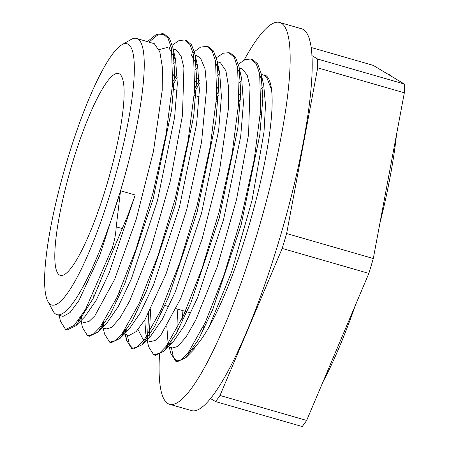 <?xml version="1.0" encoding="UTF-8"?>
<svg xmlns="http://www.w3.org/2000/svg" width="449" height="449" viewBox="0 0 449 449"><rect width="100%" height="100%" fill="white"/><g stroke="black" fill="none" stroke-linecap="round" stroke-linejoin="round"><path stroke-width="0.67" d="M264.483 74.927A144.073 26.839 106.1 0 1 252.546 213.168A144.073 26.839 106.1 0 1 189.248 351.258M177.248 331.76A144.073 26.839 106.1 0 1 177.866 309.193M238.745 102.215A144.073 26.839 106.1 0 1 240.569 98.96M279.598 22.45L301.633 28.798A198.683 37.014 106.1 0 1 285.171 219.438A198.683 37.014 106.1 0 1 191.622 410.627L169.593 404.28A198.683 37.014 -73.9 0 0 263.136 213.09A198.683 37.014 -73.9 0 0 279.598 22.45A198.683 37.014 -73.9 0 0 244.127 60.054M159.496 354.671A198.683 37.014 -73.9 0 0 169.593 404.28M388.02 74.253L388.699 74.444A178.921 33.333 106.1 0 1 392.095 76.689M396.518 134.509A178.921 33.333 106.1 0 1 379.871 223.383M355.44 305.112A178.921 33.333 106.1 0 1 323.005 381.796M311.09 47.465L373.181 65.352L404.33 84.025L317.668 59.055L311.87 55.581M404.336 92.803L373.293 258.512L286.63 233.542L317.673 67.833L404.336 92.803A202.258 37.682 -73.9 0 0 404.33 84.025M368.854 273.402L306.661 420.438L219.999 395.468L282.191 248.432L368.854 273.402A202.258 37.682 -73.9 0 0 373.293 258.512M210.592 398.605L215.554 401.58L302.216 426.55A202.258 37.682 -73.9 0 0 306.661 420.438M47.886 301.386L52.853 310.764A143.747 26.783 -73.9 0 0 57.012 314.676A143.747 26.783 -73.9 0 0 120.54 190.774A143.747 26.783 -73.9 0 0 137.821 38.956A143.747 26.783 -73.9 0 0 136.597 38.423A143.747 26.783 -73.9 0 0 130.996 39.523L121.802 44.821A135.963 25.329 106.1 0 1 128.257 44.288A135.963 25.329 106.1 0 1 111.913 187.89A135.963 25.329 106.1 0 1 47.886 301.386A135.963 25.329 106.1 0 1 65.122 167.421A135.963 25.329 106.1 0 1 121.802 44.821M203.818 325.519A143.747 26.783 -73.9 0 0 203.683 329.617M271.477 89.503L266.627 77.172L264.512 75.454L261.29 74.349M260.038 76.038L262.132 80.006M251.676 59.296L252.518 59.487L257.569 63.752L260.992 72.996L263.748 85.45L265.505 105.055L264.001 132.006L252.063 200.243L231.684 271.768L208.903 327.282M181.823 322.91L182.979 310.669M261.172 89.054L262.699 87.297M240.793 92.348L239.098 94.862M166.815 326.316L167.864 340.55M168.549 343.03L169.38 344.984M166.298 346.162L172.511 347.953L177.669 346.51L185.965 337.143L195.764 319.997L217.26 266.757L236.556 199.508L248.578 134.33L250.014 86.82L247.197 75.179L242.482 69.107L240.715 68.416M237.998 69.662L240.08 73.58M229.641 52.971L230.477 53.156L235.517 57.36L238.935 66.525L241.691 78.99L243.448 102.799L240.703 136.384L223.591 219.544L197.538 297.726L184.421 325.503L173.061 342.009L166.444 345.971M159.782 316.573L160.136 312.004M239.132 82.711L240.664 80.96M218.764 85.983L217.069 88.504M144.774 319.985L145.846 334.236M146.52 336.683L147.345 338.647M144.258 339.814L150.477 341.605L155.158 340.471L160.967 334.836L180.79 298.355L202.179 238.789L219.55 170.384L228.294 109.505L228.535 86.629L225.892 70.706L220.442 62.77M215.952 63.287L219.662 72.704L221.413 96.518L218.663 130.137L201.528 213.314L175.464 291.463L162.347 319.239L150.999 335.672L142.041 344.753L133.314 348.991L129.402 344.731L127.314 334.932M146.907 338.888L143.13 339.495L138.034 329.56M137.753 310.225L138.112 305.657M217.108 76.364L218.635 74.613M220.397 62.748L217.215 61.648M199.042 76.414L195.029 82.167M124.491 330.318L125.209 332.064M128.19 335.184L129.2 335.403L136.165 331.592L145.027 319.576L165.995 274.098L186.644 209.823L201.567 142.114L206.748 87.173L205.053 68.832L200.529 58.129L197.016 55.833M191.072 54.295L197.65 66.407L199.373 90.288L196.617 123.907L179.454 207.107L153.384 285.222L140.273 312.959L128.93 329.375L122.364 333.281M115.724 303.866L116.072 299.309M195.074 70.01L197.773 66.991M174.695 73.305L173 75.819M102.451 323.987L103.175 325.733M106.413 328.898L111.571 327.467L119.866 318.1L129.666 300.953L151.161 247.713L170.457 180.464L182.479 115.286L183.916 67.777L181.099 56.131L176.384 50.064L174.616 49.373M169.032 47.959L175.593 59.947L177.349 83.755L174.605 117.341L157.492 200.501L131.439 278.683L118.323 306.459L106.963 322.966L98 332.047L89.25 336.284L88.442 335.959M102.86 326.176L100.346 326.928M93.684 297.53L94.037 292.961M173.033 63.668L174.566 61.917M80.422 317.639L81.134 319.391M80.231 321.366L84.378 322.562L89.054 321.428L94.868 315.793L114.691 279.312L136.081 219.746L153.451 151.341L162.196 90.462L162.437 67.586L159.793 51.663L154.344 43.727M62.091 316.141L63.101 316.36L70.066 312.549L78.923 300.533L99.897 255.054L120.54 190.774L135.228 195.006L109.253 272.695L96.193 300.291L84.9 316.629L75.943 325.71L67.215 329.948L66.446 329.633M80.809 319.845L78.289 320.597M159.025 49.654L167.64 47.375M154.299 43.705L136.597 38.423M119.428 73.911A105.021 19.565 -73.9 0 0 118.536 73.518A105.021 19.565 -73.9 0 0 70.661 169.015A105.021 19.565 -73.9 0 0 60.385 275.349A105.021 19.565 -73.9 0 0 107.535 182.339A105.021 19.565 -73.9 0 0 119.428 73.911M116.218 226.84C115.747 234.625 114.332 241.876 111.981 248.6L85.433 309.614L74.169 325.402L65.599 329.482L60.458 321.226L59.145 315.288M111.981 248.594L113.597 249.06L127.791 215.526L135.228 195.006M147.457 41.549L156.263 34.517L162.763 33.647L168.061 38.277L171.524 48.481L172.601 83.89L166.04 134.537L153.053 192.756L135.828 249.745L117.195 296.912L100.194 327.125L93.212 334.309L87.634 335.818L82.509 327.652L81.174 321.636M81.437 318.964L81.336 316.276M172.259 45.158L179.05 40.539L184.803 39.978L190.09 44.636L193.558 54.829L194.63 90.255L188.069 140.885L175.088 199.098L157.863 256.11L139.224 303.266L122.229 333.455L115.236 340.673L109.674 342.155L104.522 333.966L103.197 327.983M103.472 325.317L103.371 322.618M172.725 81.898L177.243 74.046M193.081 52.634L200.551 47.123L206.832 46.337L212.13 50.962L215.582 61.193L216.665 96.591L210.11 147.221L197.122 205.451L179.892 262.446L161.258 309.597L144.264 339.803L137.276 347.004L131.697 348.525L126.556 340.269L125.698 334.466M125.496 331.659L125.394 328.971M194.748 88.257L199.277 80.377M216.317 57.854L223.108 53.223L228.861 52.696L234.159 57.32L237.622 67.53L238.7 102.933L232.139 153.58L219.151 211.799L201.927 268.788L183.293 315.956L166.293 346.168L159.311 353.352L153.738 354.862L148.608 346.701L147.272 340.679M147.536 338.007L148.568 313.34M216.783 94.616L218.59 91.394M238.357 64.201L245.148 59.582L250.901 59.021L256.188 63.679L259.657 73.872L260.729 109.298L254.168 159.928L241.186 218.141L223.961 275.153L205.322 322.309L188.327 352.499L181.334 359.716L175.772 361.198L170.62 353.009L169.295 347.026M113.597 249.06L93.493 297.911L75.943 325.71M149.074 42.015L157.436 35.196L164.379 34.113L169.419 38.317L172.837 47.482L174.7 73.103L171.692 109.326L153.07 199.216L124.71 283.903L110.415 314.064L98 332.047M82.953 316.741L82.925 313.806M185.577 40.253L186.419 40.444L191.47 44.709L194.894 53.953L196.724 79.647L193.699 115.909L175.026 205.844L146.655 290.458L132.36 320.575L119.962 338.462L111.285 342.621L110.516 342.312M104.987 323.084L104.959 320.137M172.472 85.804L177.338 77.076M207.657 46.629L208.448 46.803L213.494 51.018L216.906 60.245L218.764 85.866L215.744 122.122L197.105 212.035L168.74 296.688L154.439 326.844L142.041 344.753M127.011 329.437L126.988 326.496M194.501 92.168L199.373 83.407M238.935 66.525L240.799 92.146L237.79 128.369L219.168 218.259L190.808 302.946L176.513 333.107L164.098 351.09L155.348 355.327L154.54 355.002M149.102 337.412L150.696 309.277M216.53 98.527L218.399 95.081M260.992 72.996L262.822 98.69L259.797 134.953L241.124 224.893L212.753 309.501L198.458 339.618L186.06 357.505L177.389 361.664L173.466 357.438L171.378 347.627M171.086 342.127L171.058 339.18M120.54 190.774L116.224 226.84L122.072 228.524M317.673 67.833A202.258 37.682 -73.9 0 0 317.668 59.055M215.554 401.58A202.258 37.682 -73.9 0 0 219.999 395.468M282.191 248.432A202.258 37.682 -73.9 0 0 286.63 233.542M241.085 68.523L239.261 68.001M128.442 335.257L124.306 334.062M197.016 55.828L195.192 55.306M106.407 328.909L102.271 327.714M174.987 49.48L173.162 48.958M62.344 316.214L57.012 314.676M65.908 329.56L67.221 329.936M87.634 335.818L89.25 336.284M109.668 342.166L111.285 342.632M132.012 348.604L133.319 348.98M153.732 354.862L155.348 355.327M175.767 361.209L177.383 361.675M162.768 33.641L164.379 34.107M184.797 39.989L186.414 40.455M206.832 46.337L208.448 46.803M228.867 52.685L230.477 53.15M251.26 59.133L252.512 59.498M147.435 41.544L148.479 40.489M169.469 47.891L170.44 46.909M125.243 334.331L126.556 340.269M172.837 47.482L175.593 59.947M194.894 53.953L197.65 66.407M119.962 338.462L128.93 329.375M216.906 60.245L219.662 72.704M164.098 351.09L173.061 342.009M186.06 357.505L195.029 348.418M261.975 114.843L260.358 114.377M239.946 108.495L238.329 108.029M217.905 102.148L216.289 101.682M199.154 96.743L194.26 95.334M177.131 90.401L172.231 88.986M209.021 318.173L207.404 317.707M190.819 312.925L176.131 308.693M168.785 306.577L163.341 305.011M142.922 299.129L141.306 298.664M120.893 292.782L119.277 292.316M98.859 286.428L97.242 285.962"/></g></svg>
